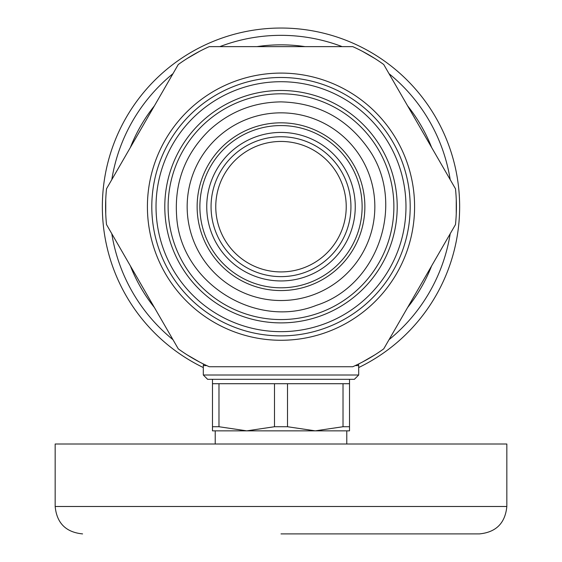 <?xml version="1.0" encoding="UTF-8"?>
<svg xmlns="http://www.w3.org/2000/svg" width="562" height="562" viewBox="0 0 562 562"><rect width="100%" height="100%" fill="white"/><g stroke="black" fill="none" stroke-linecap="round" stroke-linejoin="round"><path stroke-width="0.84" d="M407.591 307.533A161.849 161.849 0 0 0 431.63 265.896M431.63 147.476A161.849 161.849 0 0 0 407.591 105.839M305.04 46.632A161.849 161.849 0 0 0 256.96 46.632M154.41 105.839A161.849 161.849 0 0 0 130.37 147.476M130.37 265.896A161.849 161.849 0 0 0 154.41 307.533M358.689 367.548A178.639 178.639 0 0 0 416.828 90.651A178.639 178.639 0 0 0 139.531 97.598A178.639 178.639 0 0 0 203.311 367.548M172.977 339.687A171.347 171.347 0 0 1 111.803 233.736M111.803 179.636A171.347 171.347 0 0 1 172.977 73.685M219.833 46.632A171.347 171.347 0 0 1 342.167 46.632M389.023 73.685A171.347 171.347 0 0 1 450.197 179.636M450.197 233.736A171.347 171.347 0 0 1 389.023 339.687M106.513 224.575A175.4 175.4 0 0 1 106.513 188.797L178.266 64.518A175.4 175.4 0 0 1 209.247 46.632L352.753 46.632A175.4 175.4 0 0 1 383.734 64.518L455.487 188.797A175.4 175.4 0 0 1 455.487 224.575L383.734 348.854A175.4 175.4 0 0 1 352.753 366.74L209.247 366.74A175.4 175.4 0 0 1 178.266 348.854L106.513 224.575M397.208 206.69A116.208 116.208 0 0 1 281 322.89A116.208 116.208 0 0 1 164.792 206.69A116.208 116.208 0 0 1 281 90.482A116.208 116.208 0 0 1 397.208 206.69M456.253 199.503L456.253 213.869M374.847 354.875L362.413 362.054M199.587 362.054L187.153 354.875M105.747 213.869L105.747 199.503M187.153 58.497L199.587 51.318M362.413 51.318L374.847 58.497M281 533.9L479.421 533.9C496.07 532.277 505.21 523.138 506.833 506.495L55.167 506.495C56.79 523.138 65.93 532.277 82.579 533.9M55.167 506.495L55.167 444.008L506.833 444.008L506.833 506.495M215.225 444.008L215.225 430.85L246.739 430.85L274.495 426.734L274.495 383.713L218.983 383.713L218.983 426.734L246.739 430.85L212.485 430.85L212.485 383.713L218.983 383.713M343.017 426.734L349.515 426.734L349.515 430.85L315.261 430.85L343.017 426.734L343.017 383.713L287.505 383.713L287.505 426.734L315.261 430.85L346.775 430.85L346.775 444.008M245.826 379.329L354.369 379.329L358.689 375.009L203.311 375.009L207.631 379.329L245.826 379.329M212.485 426.734L218.983 426.734M287.505 383.713L274.495 383.713M274.495 426.734L287.505 426.734M315.261 430.85L246.739 430.85M349.515 379.329L349.515 426.734M349.515 383.713L343.017 383.713M346.227 206.69A65.227 65.227 0 0 0 248.383 150.195A65.227 65.227 0 0 0 248.383 263.178A65.227 65.227 0 0 0 346.227 206.69M281 125.565A81.125 81.125 0 0 0 210.743 247.245A81.125 81.125 0 0 0 351.257 247.245A81.125 81.125 0 0 0 281 125.565M281 136.742A69.941 69.941 0 0 1 350.941 206.69A69.941 69.941 0 0 1 281 276.63A69.941 69.941 0 0 1 211.059 206.69A69.941 69.941 0 0 1 281 136.742M281 280.944A74.261 74.261 0 0 0 345.307 169.555A74.261 74.261 0 0 0 216.693 169.555A74.261 74.261 0 0 0 281 280.944M151.796 206.69A129.204 129.204 0 0 1 345.602 94.795A129.204 129.204 0 0 1 345.602 318.577A129.204 129.204 0 0 1 151.796 206.69M147.413 206.69A133.587 133.587 0 0 0 347.794 322.377A133.587 133.587 0 0 0 347.794 90.995A133.587 133.587 0 0 0 147.413 206.69M405.975 206.69A124.975 124.975 0 0 0 218.513 98.455A124.975 124.975 0 0 0 218.513 314.917A124.975 124.975 0 0 0 405.975 206.69M355.268 365.588L358.689 365.588L358.689 375.009M203.458 364.014L203.311 365.588L206.732 365.588M281 319.567A112.885 112.885 0 0 0 378.76 150.244A112.885 112.885 0 0 0 183.24 150.244A112.885 112.885 0 0 0 281 319.567M281 122.825A83.864 83.864 0 0 0 208.369 248.622A83.864 83.864 0 0 0 353.631 248.622A83.864 83.864 0 0 0 281 122.825M281 112.843A93.84 93.84 0 0 0 199.735 253.61A93.84 93.84 0 0 0 362.265 253.61A93.84 93.84 0 0 0 281 112.843M203.311 365.588L203.311 375.009M358.542 364.014L358.689 365.588M212.485 379.329L212.485 383.713M281 101.884C253.483 102.242 229.563 111.712 209.261 130.286C185.095 154.016 174.234 182.769 176.665 216.546C180.521 282.412 255.267 329.845 316.497 305.292C379.329 285.173 406.684 200.985 367.681 147.778C346.368 118.168 317.474 102.867 281 101.884"/></g></svg>
